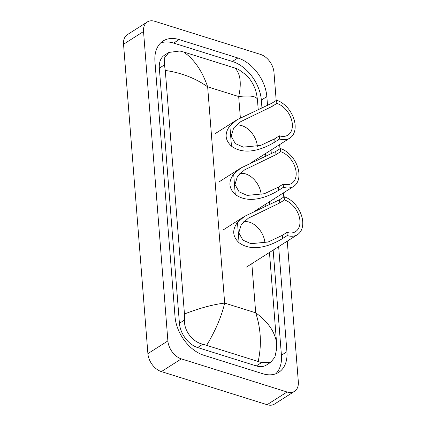 <?xml version="1.0" encoding="UTF-8"?>
<svg xmlns="http://www.w3.org/2000/svg" width="426" height="426" viewBox="0 0 426 426"><rect width="100%" height="100%" fill="white"/><g stroke="black" fill="none" stroke-linecap="round" stroke-linejoin="round"><path stroke-width="0.64" d="M287.262 241.148L298.328 381.771A15.938 10.666 -122.4 0 1 294.515 391.35L274.52 404.056A15.938 10.666 -122.4 0 1 267.081 404.7L161.363 371.594A15.938 10.666 -122.4 0 1 147.891 353.628L123.54 44.229A15.938 10.666 -122.4 0 1 127.353 34.65L147.348 21.944A15.938 10.666 -122.4 0 1 154.787 21.3L260.504 54.406A15.938 10.666 -122.4 0 1 273.977 72.372L276.192 100.483M294.515 391.35A15.938 10.666 -122.4 0 1 287.071 391.995L181.359 358.884A15.938 10.666 -122.4 0 1 167.881 340.917L143.53 31.524A15.938 10.666 -122.4 0 1 147.348 21.944M279.664 144.595L279.988 148.759M283.46 192.871L283.791 197.036M267.56 105.723L266.841 96.606A34.266 22.929 57.6 0 0 237.873 57.973L179.138 39.581A34.266 22.929 57.6 0 0 163.142 40.965A34.266 22.929 57.6 0 0 154.942 61.562L175.022 316.688A34.266 22.929 57.6 0 0 203.99 355.321L262.72 373.714A34.266 22.929 57.6 0 0 278.716 372.329A34.266 22.929 57.6 0 0 286.922 351.732L278.647 246.622M275.159 202.275L274.85 198.346M271.357 153.999L271.048 150.069M261.995 108.422L261.34 100.099A34.266 22.929 57.6 0 0 232.372 61.466L173.643 43.074A34.266 22.929 57.6 0 0 160.581 43.005M275.782 373.783A34.266 22.929 57.6 0 0 281.421 355.225L273.151 250.115M269.594 204.975L269.349 201.839M265.797 156.699L265.552 153.562M256.548 93.763L257.405 99.317C256.308 96.217 250.067 95.296 238.682 96.542C241.622 83.347 240.434 73.874 235.125 68.112L183.659 51.993C194.229 59.363 202.228 70.977 207.648 86.824C195.257 78.128 181.141 72.676 165.288 70.466L164.436 64.912L164.729 57.622L168.877 52.43L164.484 55.22A21.518 14.399 57.6 0 0 159.335 68.155L179.415 323.281A21.518 14.399 57.6 0 0 197.605 347.536L256.335 365.929A21.518 14.399 57.6 0 0 266.378 365.061L270.771 362.27L261.607 362.579L202.877 344.187C193.047 342.344 183.755 330.917 184.511 320.038L184.453 313.978C199.666 308.104 213.075 304.473 224.667 303.088C221.573 316.385 215.593 330.416 206.732 345.182M235.125 68.112L238.533 69.395L246.329 75.067C250.69 79.571 253.816 84.785 255.712 90.701L256.74 94.609M257.405 99.317L258.252 110.041M261.862 155.911L262.049 158.318M265.659 204.187L265.851 206.594M269.461 252.464L276.57 342.823L276.628 348.889L274.919 357.079L270.771 362.27M165.288 70.466L184.453 313.978M168.877 52.43L179.804 51.003L183.659 51.993M258.204 361.296C261.766 344.943 260.936 328.781 255.706 312.812C267.879 321.641 274.839 331.646 276.57 342.823M239.843 173.536A18.329 12.263 -122.4 0 1 245.648 173.92A18.329 12.263 -122.4 0 1 261.143 194.645M280.633 151.677L275.952 154.654L244.593 169.889L237.484 176.199L234.976 184.511L239.119 191.865L247.155 195.406L264.354 193.729L278.503 187.073L278.753 190.246C268.572 196.594 249.306 204.799 235.269 194.442C228.735 188.345 228.203 181.582 233.672 174.154L240.775 168.062L275.702 151.48L280.383 148.509L280.633 151.677A18.329 12.263 -122.4 0 1 294.92 166.763A18.329 12.263 -122.4 0 1 291.741 183.361A18.329 12.263 -122.4 0 1 283.183 184.101L283.434 187.27A21.918 14.665 -122.4 0 0 293.663 186.386L254.562 211.237M278.503 187.073L283.183 184.101M280.383 148.509A21.918 14.665 -122.4 0 1 297.465 166.545A21.918 14.665 -122.4 0 1 293.663 186.386M278.753 190.246L283.434 187.27M236.041 125.26A18.329 12.263 -122.4 0 1 241.846 125.638A18.329 12.263 -122.4 0 1 257.347 146.368M276.836 103.401L272.155 106.378L240.791 121.612L233.688 127.922L231.18 136.235L235.317 143.589L243.358 147.13L260.558 145.452L274.706 138.796L274.956 141.97C264.77 148.317 245.509 156.523 231.467 146.166C224.939 140.069 224.406 133.306 229.87 125.878L236.978 119.786L271.905 103.204L276.586 100.232L276.836 103.401A18.329 12.263 -122.4 0 1 291.118 118.487A18.329 12.263 -122.4 0 1 287.944 135.085A18.329 12.263 -122.4 0 1 279.387 135.825L279.637 138.993A21.918 14.665 -122.4 0 0 289.866 138.109L250.76 162.961M274.706 138.796L279.387 135.825M276.586 100.232A21.918 14.665 -122.4 0 1 293.663 118.268A21.918 14.665 -122.4 0 1 289.866 138.109M274.956 141.97L279.637 138.993M243.64 221.813A18.329 12.263 -122.4 0 1 249.444 222.196A18.329 12.263 -122.4 0 1 264.945 242.921M284.435 199.959L279.754 202.93L248.39 218.165L241.286 224.475L238.778 232.788L242.916 240.142L250.957 243.688L268.156 242.005L282.305 235.349L282.555 238.523C272.368 244.87 253.108 253.076 239.066 242.719C232.537 236.622 232.005 229.859 237.468 222.431L244.577 216.339L279.504 199.762L284.185 196.785L284.435 199.959A18.329 12.263 -122.4 0 1 298.717 215.039A18.329 12.263 -122.4 0 1 295.543 231.637A18.329 12.263 -122.4 0 1 286.986 232.378L287.236 235.546A21.918 14.665 -122.4 0 0 297.465 234.662L246.484 267.065M282.305 235.349L286.986 232.378M284.185 196.785A21.918 14.665 -122.4 0 1 301.262 214.821A21.918 14.665 -122.4 0 1 297.465 234.662M282.555 238.523L287.236 235.546M240.36 117.826L238.682 96.542L207.648 86.824L224.667 303.088L255.706 312.812L251.835 263.662M167.881 340.917L147.891 353.628M181.359 358.884L161.363 371.594M287.071 391.995L267.081 404.7M143.53 31.524L123.54 44.229M173.643 43.074L179.138 39.581M232.372 61.466L237.873 57.973M261.34 100.099L266.841 96.606M281.421 355.225L286.922 351.732M256.335 365.929L261.607 362.579M197.605 347.536L202.877 344.187M179.415 323.281L184.511 320.038M159.335 68.155L164.436 64.912M233.672 174.154L235.269 194.442M275.702 151.48L275.952 154.654M229.87 125.878L231.467 146.166M271.905 103.204L272.155 106.378M237.468 222.431L239.066 242.719M279.504 199.762L279.754 202.93M240.775 168.062L219.172 181.795M236.978 119.786L215.37 133.519M244.577 216.339L222.968 230.072"/></g></svg>
